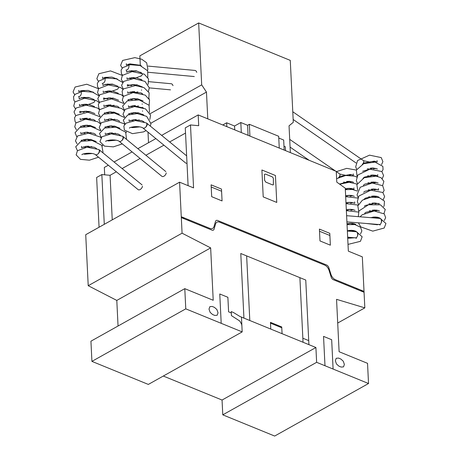 <?xml version="1.0" encoding="UTF-8"?>
<svg xmlns="http://www.w3.org/2000/svg" width="459" height="459" viewBox="0 0 459 459"><rect width="100%" height="100%" fill="white"/><g stroke="black" fill="none" stroke-linecap="round" stroke-linejoin="round"><path stroke-width="0.69" d="M146.22 122.892A3.012 1.652 118.6 0 1 146.243 122.909A3.012 1.652 118.6 0 1 146.846 124.406A3.012 1.652 118.6 0 1 145.623 127.258M125.938 70.078C127.711 69.992 128.732 68.661 129.002 66.09M122.444 136.203A3.012 1.652 118.6 0 1 122.467 136.214A3.012 1.652 118.6 0 1 123.069 137.717A3.012 1.652 118.6 0 1 121.847 140.569M102.162 83.383C103.935 83.297 104.956 81.966 105.226 79.396M98.668 149.508A3.012 1.652 118.6 0 1 98.691 149.519A3.012 1.652 118.6 0 1 99.293 151.022A3.012 1.652 118.6 0 1 98.071 153.874M78.386 96.688C80.159 96.602 81.18 95.271 81.45 92.701M356.511 231.864A3.012 1.997 105.1 0 1 356.58 231.881A3.012 1.997 105.1 0 1 357.842 233.648A3.012 1.997 105.1 0 1 357.389 236.184M339.706 177.054L339.999 175.327M380.287 218.559A3.012 1.997 105.1 0 1 380.356 218.576A3.012 1.997 105.1 0 1 381.618 220.343A3.012 1.997 105.1 0 1 381.165 222.879M363.482 163.748L363.775 162.021M95.334 154.574A3.075 1.779 -50.7 0 0 97.876 154.04A3.075 1.779 -50.7 0 0 99.62 151.131A3.075 1.779 -50.7 0 0 99.196 149.789A3.075 1.779 -50.7 0 0 98.788 149.577M95.3 154.545L138.136 189.642A3.075 1.779 -50.7 0 0 140.683 189.16A3.075 1.779 -50.7 0 0 142.456 186.234M149.198 98.966A3.075 2.289 -84.7 0 0 148.905 98.215M81.077 91.622A3.075 2.289 -84.7 0 0 80.325 90.968L80.331 90.974M119.11 141.263A3.075 1.779 -50.7 0 0 121.652 140.735A3.075 1.779 -50.7 0 0 123.396 137.826A3.075 1.779 -50.7 0 0 122.978 136.478A3.075 1.779 -50.7 0 0 122.564 136.271M119.076 141.24L161.912 176.336A3.075 1.779 -50.7 0 0 164.46 175.854A3.075 1.779 -50.7 0 0 166.233 172.923M172.974 85.661A3.075 2.289 -84.7 0 0 171.075 83.727L148.9 81.679M104.853 78.311A3.075 2.289 -84.7 0 0 104.101 77.663L104.107 77.669M142.887 127.958A3.075 1.779 -50.7 0 0 145.428 127.43A3.075 1.779 -50.7 0 0 147.173 124.521A3.075 1.779 -50.7 0 0 146.754 123.173A3.075 1.779 -50.7 0 0 146.341 122.966M142.852 127.929L185.688 163.031A3.075 1.779 -50.7 0 0 187.002 163.203M196.75 72.356A3.075 2.289 -84.7 0 0 194.851 70.422L148.142 66.102M128.629 65.006A3.075 2.289 -84.7 0 0 127.877 64.358L127.872 64.358M347.664 237.211L355.547 237.854A3.075 1.859 -85.3 0 0 357.561 233.511A3.075 1.859 -85.3 0 0 356.052 231.726L347.36 231.015M338.903 177.403A3.075 1.314 -55.3 0 0 339.947 175.269A3.075 1.314 -55.3 0 0 339.706 173.944L336.269 171.568M346.912 221.892L379.323 224.549A3.075 1.859 -85.3 0 0 381.337 220.205A3.075 1.859 -85.3 0 0 379.828 218.421L346.608 215.696M362.679 164.098A3.075 1.314 -55.3 0 0 363.723 161.958A3.075 1.314 -55.3 0 0 363.482 160.639L292.779 111.744M140.316 65.379L139.846 55.866L198.661 22.95L290.266 60.381L293.295 122.295L289.044 125.829L290.352 152.6M207.778 118.852L206.464 92.087L201.69 84.863L198.661 22.95M150.971 123.144L206.464 92.087M147.999 132.146L148.515 142.72M150.156 113.706L201.69 84.863M140.649 72.224L140.666 72.591M140.827 75.907L140.844 76.274M140.993 79.223L141.011 79.591M141.515 89.901L141.533 90.268M141.676 93.223L141.693 93.59M142.198 103.9L142.215 104.268M142.359 107.217L142.376 107.584M142.542 110.9L142.56 111.267M142.703 114.216L142.72 114.584M248.072 135.319L247.579 125.284L240.814 122.519L234.555 126.018L226.66 122.794L222.758 124.974M241.302 132.553L240.814 122.519M234.744 129.874L234.555 126.018M226.844 126.644L226.66 122.794M285.509 150.621L285.32 146.76L283.983 146.214M284.173 150.076L283.679 140.035L278.768 138.027M279.261 148.068L278.688 136.277L249.352 124.291L247.579 125.284M249.931 136.082L249.352 124.291M198.179 114.928L336.258 171.368L336.786 182.12L345.266 188.196L348.341 251.142L362.329 256.856L364.825 307.863L336.55 299.343L339.109 351.72L367.539 363.333L368.525 383.523L316.635 362.323L315.907 347.515L241.457 317.094L242.18 331.897L185.775 308.85L184.788 288.659L213.217 300.278L210.652 247.9L182.074 233.189L88.22 285.71L85.724 234.704L179.578 182.183L193.566 187.897L190.491 124.951L198.707 125.697L198.179 114.928L161.643 135.376M155.876 138.601L137.866 148.682M132.1 151.912L114.09 161.987M108.324 165.217L104.325 167.455L104.686 174.816M104.285 224.319L101.846 174.563L110.068 175.304L112.243 219.861M110.068 175.304L116.351 171.786L110.068 175.304M122.117 168.562L140.127 158.481L122.117 168.562M145.893 155.257L163.903 145.176L145.893 155.257M169.669 141.951L185.528 133.07L169.669 141.951M190.491 124.951L185.275 127.872L188.098 185.666M101.846 174.563L96.637 177.478L99.069 227.239M88.22 285.71L116.798 300.421L118.049 326.01M210.652 247.9L116.798 300.421M184.788 288.659L90.934 341.186L91.92 361.376L148.326 384.424L242.18 331.897M185.775 308.85L91.92 361.376M163.306 376.036L222.053 400.041L222.781 414.844L274.671 436.05L368.525 383.523M315.907 347.515L222.053 400.041M316.635 362.323L222.781 414.844M364.825 307.863L337.709 323.038M179.578 182.183L182.074 233.189M328.828 267.654A3.259 2.054 60.8 0 0 326.624 265.021L217.555 220.452A3.259 2.054 60.8 0 0 215.523 221.353L213.986 226.603A6.162 3.879 60.8 0 1 209.918 228.41L181.351 216.74M363.976 292.24L333.377 279.738A3.081 1.939 60.8 0 1 331.174 277.098L329.051 270.362A6.145 3.867 60.8 0 0 324.639 265.084L219.631 222.179A6.145 3.867 60.8 0 0 215.564 223.986L214.026 229.23A3.081 1.939 60.8 0 1 211.995 230.137L181.397 217.635M328.833 267.654L330.95 274.396A6.162 3.879 60.8 0 0 335.363 279.669L363.935 291.345M199.768 224.262L199.814 225.162M188.488 219.654L188.529 220.549M184.197 217.899L184.243 218.8M184.214 218.168L181.282 216.969M261.9 169.985L275.434 175.516L276.754 202.43L263.214 196.9L261.9 169.985M273.375 178.631L273.357 184.834L272.577 184.897L265.807 182.131L264.613 180.324L264.413 174.46L265.417 174.059L272.181 176.824L273.002 177.541L273.375 178.631M221.485 189.085L222.064 200.927L211.685 196.687L211.106 184.839L221.485 189.085M211.215 186.997L221.588 191.237M319.986 240.935L319.407 229.093L329.78 233.333L330.36 245.181L319.986 240.935M319.51 231.25L329.889 235.49M345.518 283.817L345.564 284.718M364.033 291.643L361.101 290.449M356.798 288.43L356.844 289.325M361.13 291.075L361.084 290.18M221.198 323.325L219.763 293.984L227.882 297.3L228.593 311.839L231.302 312.946M243.936 318.11L240.78 253.506L305.757 280.053L308.913 344.657M241.876 325.758L241.572 324.1L239.764 321.013L231.434 315.637L231.233 311.598L233.493 312.522L239.954 316.481L249.805 320.502L246.644 255.898M214.841 315.448L212.586 314.53L210.136 312.367L209.006 309.108L209.855 306.658L212.19 306.451L214.445 307.375L216.895 309.532L218.025 312.797L217.176 315.247L214.841 315.448M270.787 329.08L270.454 322.344L281.734 326.957L282.067 333.687M281.774 327.766L270.494 323.153M308.718 340.618L302.854 338.226M303.049 342.265L299.888 277.655M324.983 365.731L323.543 336.39L331.668 339.712L333.102 369.053M341.186 367.074L338.931 366.156L336.481 363.993L335.351 360.734L336.2 358.284L338.535 358.077L340.79 359.001L343.246 361.164L344.376 364.423L343.521 366.873L341.186 367.074M139.588 126.919L132.444 127.608L130.953 127.344M144.115 121.939L141.894 120.677L133.667 119.684L129.122 121.147L129.054 119.696M130.608 120.344L133.334 120.694M136.203 120.556L139.249 119.919M130.27 113.344L132.99 113.694M135.853 113.557L138.905 112.925M128.618 106.413L128.365 105.69M129.926 106.35L132.645 106.7M135.514 106.557L138.561 105.926M129.581 99.351L132.301 99.701M135.17 99.557L138.222 98.926M142.749 93.946L141.045 92.907L130.654 91.955L127.751 93.154L127.682 91.697M129.243 92.351L131.957 92.701M134.831 92.563L137.878 91.926M142.405 86.952L136.788 84.8L129.914 85.047L127.407 86.16L127.338 84.697L131.618 85.701M134.481 85.563L137.539 84.932M142.066 79.952L136.438 77.8L129.57 78.047L127.068 79.155L126.994 77.697M128.554 78.351L131.274 78.701M134.143 78.564L141.458 75.81L142.548 74.163M141.722 72.952L136.053 70.795L129.214 71.053L126.724 72.155L126.65 70.697M128.21 71.357L136.851 70.933M141.378 65.953L140.414 65.287L129.811 63.858L126.386 65.161L126.311 63.703M122.232 68.139L120.619 65.344L122.628 60.433L134.848 57.639L141.699 59.217L146.662 62.791L147.878 69.361L147.442 70.416M134.091 77.6L131.234 77.737M122.576 75.138L121.411 73.635L121.107 70.072L122.737 67.634L130.339 64.736L140.115 65.534L147.666 70.795L147.787 77.41M134.435 84.599L131.578 84.737M122.92 82.138L121.308 79.367L122.369 75.385L132.163 71.604L144.275 74.157L148.527 78.937L148.125 84.41M134.774 91.593L131.922 91.737M123.259 89.138L121.566 85.34L123.706 81.392L133.741 78.564L145.015 81.404L149.244 87.772L148.469 91.41M135.112 98.593L132.267 98.737M123.603 96.132L122.668 95.03L122.105 91.152L123.482 88.897L135.394 85.586L143.994 87.635L149.181 92.85L148.814 98.41M135.457 105.593L132.605 105.731M123.947 103.132L122.306 100.211L123.385 96.39L133.121 92.603L145.21 95.105L149.542 99.89L149.152 105.409M135.801 112.593L132.949 112.73M124.286 110.131L122.605 106.109L127.252 100.917L139.22 99.919L149.049 105.249L149.496 112.403M136.139 119.592L133.294 119.73M124.63 117.131L123.001 114.268L125.129 109.34L134.585 106.568L145.503 108.881L150.546 115.14L149.841 119.403M136.484 126.586L133.632 126.73M124.968 124.131L123.287 120.143L127.745 114.997L137.207 113.602L146.673 116.362L150.954 123.7L150.322 126.099M146.1 130.591L143.604 131.876L132.473 133.661L124.423 130.092L123.844 126.047L125.984 123.201L135.445 120.562L146.243 122.909M128.273 99.414L128.095 100.154L130.597 99.046L137.465 98.8L143.093 100.946M143.432 107.945L132.668 105.725L128.44 107.154M128.962 113.413L128.778 114.148L131.285 113.04L138.159 112.794L143.776 114.945M129.467 128.141L129.467 128.147C129.134 127.114 139.272 125.33 143.357 128.199M115.811 140.225L108.668 140.913L107.177 140.649M120.338 135.25L118.118 133.982L109.89 132.99L105.346 134.453L105.277 133.001M106.832 133.649L109.558 133.999M112.426 133.862L115.473 133.23M106.494 126.655L109.213 127M112.082 126.862L115.129 126.231M119.656 121.251L117.395 119.971L109.19 118.996L104.663 120.459L104.589 119.001M106.149 119.656L108.869 120.006M111.738 119.862L114.784 119.231M105.805 112.656L108.525 113.006M111.394 112.868L114.446 112.231M118.973 107.251L117.269 106.213L106.878 105.26L103.975 106.459L103.906 105.002M105.467 105.656L108.181 106.006M111.055 105.868L114.102 105.237M118.629 100.257L113.012 98.106L106.138 98.352L103.631 99.465L103.562 98.008L107.842 99.006M110.705 98.869L113.757 98.237M118.29 93.257L112.662 91.112L105.794 91.352L103.292 92.46L103.218 91.008M104.778 91.662L107.498 92.012M110.367 91.869L117.682 89.115L118.772 87.474M117.946 86.258L112.277 84.106L105.438 84.358L102.948 85.466L102.873 84.003M104.434 84.663L113.075 84.238M117.602 79.258L111.973 77.112L105.111 77.359L102.609 78.466L102.535 77.009M98.456 81.444L96.843 78.655L98.851 73.738L110.527 70.91L122.323 75.442M110.315 90.905L107.458 91.048M98.8 88.444L97.635 86.946L97.331 83.377L98.96 80.939L106.563 78.041L116.339 78.839L122.662 82.442M110.659 97.905L107.802 98.042M99.144 95.443L97.532 92.672L98.593 88.69L108.387 84.909L120.499 87.468L123.006 89.436M110.998 104.904L108.146 105.042M99.483 102.443L97.79 98.645L99.93 94.697L109.965 91.869L121.239 94.709L123.351 96.436M111.336 111.898L108.49 112.042M99.827 109.443L98.892 108.335L98.329 104.457L99.706 102.208L111.617 98.892L123.689 103.436M111.68 118.898L108.835 119.042M100.171 116.437L98.53 113.516L99.609 109.701L109.345 105.909L121.434 108.41L124.033 110.435M112.025 125.898L109.173 126.036M100.51 123.437L98.828 119.415L103.476 114.228L114.555 113.086L124.378 117.435M112.363 132.898L109.517 133.035M100.854 130.436L99.224 127.573L101.347 122.645L112.352 119.874L123.924 123.672L124.716 124.429M126.397 131.945L126.064 132.708M112.707 139.897L109.856 140.035M101.192 137.436L99.511 133.454L104.641 128.032L116.138 127.223L125.68 132.163L126.546 139.41M122.323 143.902L113.356 146.857L104.509 146.134L99.924 141.647L101.921 136.736L111.417 133.873L122.467 136.214M104.497 112.719L104.319 113.459L106.821 112.352L113.689 112.105L119.317 114.251M105.186 126.718L105.002 127.453L107.509 126.345L114.383 126.105L120 128.25M105.69 141.452L105.69 141.452C105.358 140.42 115.496 138.635 119.581 141.504M92.035 153.536L84.892 154.218L83.4 153.954M96.562 148.555L94.342 147.293L86.114 146.301L81.57 147.764L81.501 146.306M83.056 146.96L85.781 147.305M88.644 147.167L91.697 146.536M82.718 139.961L85.431 140.311M88.306 140.167L91.352 139.536M95.879 134.556L93.619 133.276L85.414 132.301L80.882 133.764L80.813 132.307M82.373 132.961L85.093 133.311M87.962 133.167L91.008 132.536M82.029 125.961L84.749 126.311M87.617 126.173L90.67 125.542M95.197 120.562L93.493 119.518L83.102 118.565L80.199 119.765L80.13 118.313M81.691 118.961L84.404 119.311M87.279 119.174L90.325 118.542M94.852 113.562L89.235 111.417L82.362 111.657L79.855 112.771L79.786 111.313L84.066 112.317M86.929 112.174L89.981 111.543M94.514 106.563L88.885 104.417L82.018 104.663L79.516 105.771L79.441 104.313M81.002 104.968L83.722 105.318M86.59 105.174L93.9 102.426L94.996 100.779M94.17 99.563L88.501 97.411L81.662 97.664L79.172 98.771L79.097 97.314M80.658 97.968L89.298 97.543M93.825 92.569L88.197 90.417L81.335 90.664L78.833 91.771L78.759 90.314M74.679 94.755L73.067 91.961L75.075 87.049L86.751 84.221L98.547 88.748M86.533 104.21L83.681 104.354M75.024 101.749L73.859 100.251L73.549 96.683L75.184 94.244L82.786 91.347L92.563 92.144L98.886 95.747M86.883 111.21L84.026 111.348M75.368 108.749L73.756 105.983L74.817 101.996L84.611 98.215L96.723 100.773L99.23 102.741M87.221 118.21L84.37 118.347M75.706 115.748L74.014 111.95L76.154 108.003L86.189 105.174L97.463 108.014L99.574 109.741M87.56 125.209L84.714 125.347M76.051 122.748L75.115 121.641L74.553 117.762L75.93 115.513L87.841 112.197L99.913 116.741M87.904 132.203L85.058 132.347M76.389 129.748L74.754 126.822L75.833 123.006L85.569 119.214L97.658 121.715L100.257 123.741M88.248 139.203L85.397 139.347M76.733 136.742L75.052 132.72L79.7 127.533L90.779 126.397L100.601 130.74M88.587 146.203L85.741 146.341M77.078 143.742L75.448 140.879L77.571 135.95L88.57 133.185L100.148 136.977L100.94 137.734M102.621 145.251L102.288 146.014M88.931 153.203L86.08 153.34M77.416 150.741L75.735 146.765L80.864 141.343L92.242 140.511L101.789 145.319L103.005 152.13L102.77 152.715M98.547 157.207L89.43 160.185L80.503 159.359L76.137 154.895L77.428 150.73L86.975 147.207L98.691 149.519M80.721 126.024L80.543 126.764L83.045 125.657L89.912 125.41L95.541 127.556M81.409 140.024L81.226 140.764L83.733 139.651L90.607 139.41L96.224 141.556M81.914 154.758L81.914 154.758C81.582 153.731 91.72 151.94 95.805 154.809M347.715 238.313L354.572 237.773M356.58 231.881L362.157 236.781L360.43 241.325L348.014 244.389M347.05 224.652L354.864 224.577L360.522 227.222L361.864 230.923L360.527 233.883M350.464 237.441L347.67 237.389M360.435 226.585L360.183 226.889M351.818 230.32L348.96 230.458M346.361 210.652L358.41 212.069M351.474 223.321L348.622 223.458M346.023 203.653L358.072 205.075M345.679 196.653L357.727 198.076M350.785 209.321L347.951 209.459M345.334 189.659L352.328 189.464L357.383 191.076M350.446 202.327L347.595 202.465M339.694 184.202L349.058 182.292L357.045 184.082M350.102 195.327L347.251 195.465M336.619 178.677L345.696 175.504L354.773 176.176L356.7 177.082M349.758 188.328L346.906 188.465M336.275 171.677L346.74 168.361L356.362 170.082M349.419 181.328L346.568 181.471M355.014 237.699L356.448 238.324M347.343 230.728L353.137 230.418L356.109 231.325M347.004 223.728L352.598 223.395L355.759 224.325M346.315 209.734L351.967 209.402L355.077 210.325M345.977 202.735L351.376 202.379L354.738 203.331L354.664 201.874M345.633 195.735L351.255 195.402L354.394 196.332M345.288 188.741L350.986 188.414L354.05 189.332M339.471 184.042L349.729 181.345L353.705 182.332M338.518 177.587L340.113 176.388L350.475 174.437L353.367 175.338L353.292 173.881M339.815 174.036L346.264 175.436M349.133 175.298L351.806 174.684M343.51 182.103L346.608 182.435M349.483 182.292L352.151 181.678M345.317 189.32L346.952 189.435M349.827 189.292L352.489 188.678M353.981 187.874L353.797 188.615M345.661 196.32L347.291 196.429M350.154 196.291L352.833 195.677M346.006 203.32L347.629 203.429M350.504 203.291L353.178 202.677M346.344 210.32L347.951 210.429M350.842 210.285L353.516 209.671M347.033 224.313L348.656 224.428M351.525 224.285L354.205 223.671M351.353 231.342L354.543 230.67M366.202 223.476L377.292 224.749L378.348 224.468M380.356 218.576L385.933 223.476L384.206 228.02L372.777 231.135L360.745 226.895L358.433 222.839M360.068 216.803L362.237 214.749L374.154 210.997L384.298 213.917L385.64 217.618L384.303 220.578M374.24 224.135L368.227 223.642M358.307 216.654L358.938 210.956L368.445 204.783L380.465 204.817L385.25 209.459L383.959 213.578M375.594 217.015L372.737 217.153M358.749 211.306L357.819 205.89L362.409 200.164L370.734 197.25L379.117 197.519L384.481 201.162L384.131 205.913L383.615 206.584M375.25 210.015L372.398 210.153M358.41 204.307L357.354 201.535L358.858 196.039L370.769 190.198L382.846 192.505L384.619 196.555L383.276 199.585M374.905 203.016L372.06 203.153M358.066 197.307L357.056 194.794L360.235 187.249L372.088 183.038L382.686 185.677L384.143 190.382L382.932 192.585M374.561 196.016L371.727 196.154M357.722 190.307L356.85 184.679L364.268 177.708L376.11 176.153L381.148 177.759L383.873 181.425L382.594 185.585M374.223 189.022L371.371 189.16M357.383 183.313L356.322 180.519L357.854 175.011L369.77 169.199L381.825 171.511L383.592 175.562L382.249 178.585M373.878 182.022L371.027 182.16M357.039 176.313L356.368 170.059L363.763 163.639L375.032 162.113L382.869 166.382L383.053 169.618L381.905 171.586M373.54 175.022L370.688 175.16M356.695 169.314L355.696 166.858L357.544 160.552L369.529 155.148L381.222 157.592L382.898 161.637L381.567 164.592M373.196 168.023L370.344 168.16M378.79 224.394L380.224 225.013M370.229 217.635L376.914 217.107L379.886 218.019M364.693 213.274L365.898 212.305L376.374 210.09L379.536 211.02M364.348 206.275L365.249 205.517L375.519 203.044L379.197 204.02L378.945 203.303M364.004 199.275L365.599 198.07L375.743 196.096L378.853 197.02M363.666 192.275L364.876 191.305L375.152 189.074L378.514 190.026L378.44 188.569M363.321 185.281L364.916 184.076L375.032 182.097L378.17 183.026M362.977 178.281L364.572 177.076L374.762 175.108L377.826 176.026M362.639 171.282L373.506 168.034L377.487 169.027M362.294 164.282L363.889 163.083L374.251 161.132L377.143 162.027L377.074 160.57M363.591 160.73L370.04 162.13M372.909 161.987L375.582 161.373M367.286 168.797L370.384 169.13M373.259 168.987L375.927 168.373M367.63 175.797L370.729 176.124M373.603 175.986L376.265 175.372M377.757 174.569L377.573 175.309M367.975 182.791L371.067 183.124M373.93 182.986L376.609 182.372M368.313 189.791L371.406 190.124M374.28 189.98L376.954 189.366M368.657 196.791L371.727 197.123M374.619 196.98L377.292 196.366M369.002 203.79L372.088 204.123M374.963 203.98L377.637 203.366M369.34 210.784L372.438 211.117M375.301 210.979L377.981 210.365M378.319 217.365L375.129 218.036M142.038 184.885L99.196 149.789M83.601 97.319L88.461 97.773M93.062 92.018L91.628 91.886M84.347 91.215L80.612 90.871M165.814 171.58L122.978 136.478M107.377 84.014L112.237 84.467M149.25 87.887L170.513 89.849M116.838 78.713L115.404 78.581M108.123 77.91L104.388 77.565M186.641 155.859L146.754 123.173M131.154 70.709L136.013 71.156M148.297 72.293L194.289 76.544M140.615 65.407L139.18 65.276M131.899 64.599L128.164 64.254M289.704 139.37L335.575 171.087M290.082 147.109L309.131 160.277M293.158 119.483L356.058 162.979"/></g></svg>

